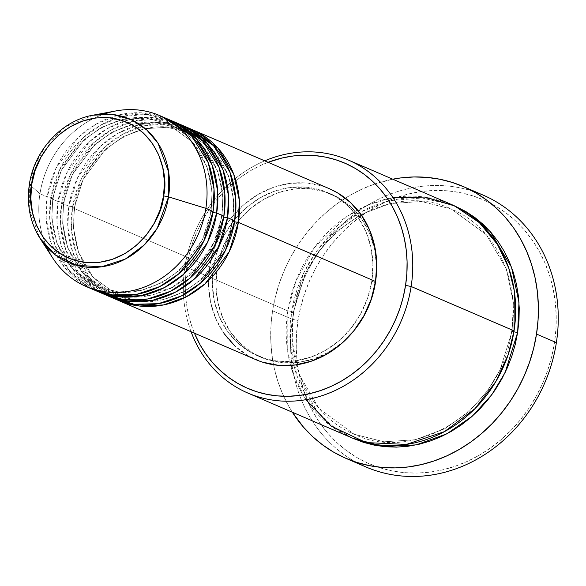 <?xml version="1.0" encoding="UTF-8"?>
<svg xmlns="http://www.w3.org/2000/svg" width="586" height="586" viewBox="0 0 586 586"><rect width="100%" height="100%" fill="white"/><g stroke="black" fill="none" stroke-linecap="round" stroke-linejoin="round"><path stroke-width="0.44" stroke-dasharray="2.93 2.2" d="M93.152 115.164L65.442 126.744L45.642 145.848L34.34 166.307L29.425 184.597A78.019 69.075 113.3 0 1 93.152 115.164M232.781 221.252A4.227 0.549 -171.2 0 0 234.59 221.779A4.227 0.549 8.8 0 1 232.781 221.252L224.123 249.109L201.628 279.354L183.967 291.857L162.798 299.776L140.083 301.285L118.453 295.835L140.083 301.285L162.798 299.776L183.967 291.857L201.628 279.354L224.123 249.109L232.781 221.252A4.227 0.549 8.8 0 1 232.371 220.929A4.227 0.549 -171.2 0 0 232.781 221.252L233.719 200.478L228.665 176.13L214.212 151.393L188.758 132.714L214.212 151.393L228.665 176.13L233.719 200.478L232.781 221.252M329.442 188.743A93.042 82.377 -66.7 0 0 209.671 266.872L72.459 207.737A93.042 82.377 113.3 0 0 116.79 299.695L91.035 279.888L76.502 254.251L71.455 229.163L72.459 207.737A4.227 0.549 -171.2 0 0 74.832 207.612A4.227 0.549 -171.2 0 0 74.429 207.29L73.484 228.071L78.546 252.412L92.998 277.149L118.453 295.835L92.998 277.149L78.546 252.412L73.484 228.071L74.429 207.29A4.227 0.549 -171.2 0 0 68.855 206.184L67.822 227.265L72.627 251.936L86.56 277.281L111.406 297.285M234.744 220.805A4.227 0.549 -171.2 0 0 232.371 220.929A4.227 0.549 8.8 0 1 234.744 220.805M133.212 296.86L170.76 288.422L199.159 266.11L215.282 240.026L221.948 216.586A4.227 0.549 -171.2 0 0 223.757 217.113A4.227 0.549 8.8 0 1 221.948 216.586L213.297 244.435L190.794 274.688L173.134 287.191L151.964 295.102L129.25 296.619L107.619 291.161L122.064 295.608M188.626 128.048A93.042 82.377 -66.7 0 0 68.855 206.184L61.633 203.071A93.042 82.377 113.3 0 0 105.956 295.022L80.201 275.222L65.669 249.585L60.622 224.497L61.633 203.071A4.227 0.549 -171.2 0 0 64.006 202.946A4.227 0.549 -171.2 0 0 63.596 202.624L62.658 223.398L67.712 247.746L82.165 272.483L107.619 291.161L82.165 272.483L67.712 247.746L62.658 223.398L63.596 202.624A4.227 0.549 -171.2 0 0 58.021 201.511L56.996 222.599L61.794 247.27L75.726 272.615L100.572 292.619M223.911 216.139A4.227 0.549 -171.2 0 0 221.537 216.263A4.227 0.549 -171.2 0 0 221.948 216.586A4.227 0.549 8.8 0 1 221.537 216.263A4.227 0.549 8.8 0 1 223.911 216.139M211.114 211.92A4.227 0.549 -171.2 0 0 212.923 212.44A4.227 0.549 8.8 0 1 211.114 211.92L202.463 239.769L179.961 270.021L162.3 282.525L141.138 290.436L118.416 291.945L96.785 286.495L118.416 291.945L141.138 290.436L162.3 282.525L179.961 270.021L202.463 239.769L211.114 211.92A4.227 0.549 8.8 0 1 210.711 211.597A4.227 0.549 -171.2 0 0 211.114 211.92L212.059 191.139L206.997 166.79L192.545 142.054L167.091 123.375L192.545 142.054L206.997 166.79L212.059 191.139L211.114 211.92M177.792 123.382A93.042 82.377 -66.7 0 0 58.021 201.511L50.799 198.398A93.042 82.377 113.3 0 0 95.122 290.356L69.368 270.549L54.842 244.919L49.795 219.823L50.799 198.398A4.227 0.549 -171.2 0 0 53.172 198.273A4.227 0.549 -171.2 0 0 52.762 197.951L51.824 218.732L56.879 243.08L71.331 267.817L96.785 286.495L71.331 267.817L56.879 243.08L51.824 218.732L52.762 197.951A4.227 0.549 -171.2 0 0 47.188 196.845L46.162 217.926L50.967 242.604L64.892 267.949L89.739 287.946M213.077 211.473A4.227 0.549 -171.2 0 0 210.711 211.597A4.227 0.549 8.8 0 1 213.077 211.473M451.154 204.353A126.876 112.336 -66.7 0 0 287.829 310.895A4.227 0.549 8.8 0 1 293.403 312.008L292.106 340.7L299.087 374.322L319.048 408.486L354.2 434.277L319.048 408.486L299.087 374.322L292.106 340.7L293.403 312.008A4.227 0.549 8.8 0 1 293.813 312.331A4.227 0.549 8.8 0 1 291.44 312.455L290.099 324.688L289.858 336.899L290.722 348.97L292.685 360.786L295.725 372.235L299.812 383.2L304.903 393.58L310.961 403.278L317.92 412.192L325.706 420.25L334.254 427.355L343.484 433.457L352.538 438.145L332.965 426.381L317.085 411.218L297.051 376.161L290.077 341.792L291.44 312.455A4.227 0.549 -171.2 0 0 293.813 312.331A4.227 0.549 -171.2 0 0 293.403 312.008A4.227 0.549 -171.2 0 0 287.829 310.895L184.927 266.549L186.89 266.103A122.65 108.593 113.3 0 1 268.08 162.293L261.092 165.223L250.947 170.475L241.242 176.738L232.071 183.953L223.508 192.054L215.648 200.969L208.572 210.594L202.331 220.849L196.999 231.631L192.618 242.846L189.241 254.368L186.89 266.103L185.594 277.925L185.359 289.733L186.194 301.402L188.091 312.821L191.029 323.89L194.427 333.185A122.65 108.593 113.3 0 1 186.89 266.103L184.927 266.549A126.876 112.336 113.3 0 1 264.726 160.85A126.876 112.336 -66.7 0 0 184.927 266.549L287.829 310.895L287.726 351.9L293.806 375.626L305.958 399.681M482.996 195.05A148.024 131.059 -66.7 0 0 292.451 319.348L298.025 320.461A143.79 127.316 -66.7 0 0 404.406 472.646A143.79 127.316 -66.7 0 0 554.4 343.066L551.646 356.823L547.683 370.337L542.555 383.478L536.3 396.121L528.982 408.142L520.683 419.437L511.468 429.875L501.433 439.375L490.68 447.843L479.297 455.183L467.408 461.343L455.117 466.251L442.555 469.862L429.831 472.148L417.071 473.078L404.406 472.646L391.946 470.866L379.816 467.738L368.133 463.299L357.006 457.6L346.553 450.685L336.862 442.628L328.028 433.501L320.146 423.392L313.283 412.405L307.511 400.641L302.881 388.21L299.431 375.238L297.212 361.848L296.23 348.165L296.501 334.328L298.025 320.461L300.779 306.705L304.742 293.19L309.877 280.049L316.125 267.406L323.443 255.386L331.742 244.098L340.957 233.653L350.992 224.152L361.752 215.692L373.128 208.345L385.017 202.185L397.308 197.277L409.87 193.666L422.594 191.38L435.354 190.45L448.026 190.882L460.486 192.662L472.616 195.79L484.292 200.229L495.419 205.928L505.879 212.843L515.563 220.9L524.397 230.027L532.278 240.135L539.142 251.123L544.914 262.887L549.551 275.317L552.994 288.29L555.213 301.68L556.195 315.363L555.924 329.2L554.4 343.066L556.37 342.62L554.4 343.066A143.79 127.316 -66.7 0 0 448.026 190.882A143.79 127.316 -66.7 0 0 298.025 320.461L292.451 319.348A148.024 131.059 113.3 0 1 472.865 191.234M354.2 434.277L384.072 441.807L415.445 439.72L444.671 428.791L469.064 411.526L487.486 390.979L500.129 369.751L512.083 331.288L500.129 369.751L487.486 390.979L469.064 411.526L444.671 428.791L415.445 439.72L384.072 441.807L354.2 434.277C311.078 416.624 285.016 364.367 293.813 312.323C303.196 234.708 389.001 178.869 451.286 209.019L486.439 234.818L506.399 268.974L513.38 302.596L512.083 331.288A4.227 0.549 8.8 0 1 511.673 330.965A4.227 0.549 -171.2 0 0 512.083 331.288L513.38 302.596L506.399 268.974L486.439 234.818L451.286 209.019L421.415 201.489L390.042 203.576L360.815 214.505L336.423 231.77L318 252.317L305.357 273.545L293.403 312.008L305.357 273.545L318 252.317L336.423 231.77L360.815 214.505L390.042 203.576L421.415 201.489L451.286 209.019C494.401 226.672 520.471 278.921 511.673 330.973A4.227 0.549 8.8 0 1 514.047 330.841A4.227 0.549 -171.2 0 0 511.673 330.965C502.29 408.589 416.485 464.427 354.2 434.277M166.959 118.716A93.042 82.377 -66.7 0 0 47.188 196.845A4.227 0.549 8.8 0 1 52.762 197.951A4.227 0.549 8.8 0 1 53.172 198.273A4.227 0.549 8.8 0 1 50.799 198.398L58.021 201.511A4.227 0.549 8.8 0 1 63.596 202.624A4.227 0.549 8.8 0 1 64.006 202.946A4.227 0.549 8.8 0 1 61.633 203.071A93.042 82.377 113.3 0 1 179.587 124.181L156.975 119.09L133.454 121.156L111.684 129.696L93.577 142.83L70.532 174.225L61.633 203.071L68.855 206.184A93.042 82.377 -66.7 0 0 114.973 298.941M184.971 126.591L162.425 122.108L139.197 124.635L117.83 133.418L100.118 146.573L77.594 177.675L68.855 206.184A4.227 0.549 8.8 0 1 74.429 207.29A4.227 0.549 8.8 0 1 74.832 207.612A4.227 0.549 8.8 0 1 72.459 207.737A93.042 82.377 113.3 0 1 190.421 128.854L167.808 123.756L144.288 125.822L122.511 134.362L104.411 147.496L81.366 178.891L72.459 207.737L209.671 266.872L214.015 249.226L221.383 232.547L231.492 217.457L243.944 204.551L258.265 194.325L273.911 187.168L290.275 183.352L306.727 183.022L322.637 186.202L329.083 188.589M217.054 268.762L213.443 267.201A88.816 78.634 113.3 0 1 327.772 192.626A88.816 78.634 113.3 0 1 371.795 281.163L375.37 282.708L371.795 281.163A88.816 78.634 113.3 0 1 257.466 355.746A88.816 78.634 113.3 0 1 213.443 267.201L217.054 268.762L221.2 251.921L228.232 235.99L237.879 221.596L249.768 209.275L263.444 199.511L278.372 192.677L293.996 189.036L309.701 188.721L324.886 191.761L338.972 198.017L351.417 207.268L361.738 219.149L369.546 233.199L374.535 248.889L376.512 265.612L375.809 279.837A88.816 78.634 -66.7 0 0 331.376 194.178A88.816 78.634 -66.7 0 0 217.054 268.762A88.816 78.634 -66.7 0 0 261.078 357.299A88.816 78.634 -66.7 0 0 353.856 330.768L342.685 342.209L329.017 351.974L314.081 358.808L298.464 362.448L282.76 362.756L267.568 359.723L253.482 353.461L241.036 344.216L230.716 332.335L222.907 318.279L217.926 302.596L215.941 285.873L217.054 268.762M356.09 462.178A148.024 131.059 113.3 0 1 292.451 319.348L272.585 310.792A148.024 131.059 113.3 0 1 392.774 179.191L374.791 183.989L362.141 189.036L349.901 195.38L338.188 202.939L327.113 211.649L316.784 221.427L307.298 232.181L298.757 243.798L291.227 256.177L284.789 269.194L279.507 282.723L275.427 296.633L272.585 310.792L292.451 319.348A148.024 131.059 -66.7 0 0 365.825 466.917M115.969 110.922A93.042 82.377 -66.7 0 0 39.965 193.732L29.425 184.597L39.965 193.732A93.042 82.377 113.3 0 1 104.125 114.05M163.304 117.251L140.765 112.768L117.53 115.303L96.163 124.078L78.458 137.234L55.934 168.336L47.188 196.845L39.965 193.732L47.188 196.845A93.042 82.377 -66.7 0 0 93.306 289.601M50.799 198.398A93.042 82.377 113.3 0 1 168.753 119.515L146.141 114.424L122.621 116.482L100.851 125.03L82.743 138.157L59.699 169.559L50.799 198.398M174.137 121.925L151.591 117.442L128.363 119.969L106.996 128.744L89.284 141.9L66.767 173.009L58.021 201.511A93.042 82.377 -66.7 0 0 104.14 294.267M46.777 247.124A93.042 82.377 113.3 0 1 39.965 193.732A93.042 82.377 -66.7 0 0 52.637 257.884M292.341 412.222A148.024 131.059 113.3 0 1 272.585 310.792L271.025 325.062L270.747 339.309L271.75 353.395L274.043 367.18L277.588 380.534L282.357 393.331L288.297 405.439L292.341 412.222M291.44 312.455L293.872 300.318L297.366 288.393L301.9 276.797L307.416 265.641L313.869 255.035L321.194 245.073L329.325 235.858L338.173 227.478L347.666 220.006L357.709 213.524L368.198 208.096L379.047 203.767L390.13 200.573L401.359 198.559L412.617 197.738L423.795 198.119L434.79 199.694L445.492 202.448L452.949 205.151L422.096 197.98L389.917 200.624L360.082 212.183L335.251 230.078L316.513 251.218L303.643 273.003L291.44 312.455M393.008 197.709L368.946 204.653L347.33 216.19L314.587 247.365L295.93 280.914L287.829 310.895A126.876 112.336 -66.7 0 0 350.721 437.383M191.073 331.735A126.876 112.336 113.3 0 1 184.927 266.549A126.876 112.336 -66.7 0 0 191.073 331.735M262.594 362.17L247.834 355.607L234.803 345.923M223.984 333.478L215.809 318.747L210.586 302.317L208.513 284.796L209.671 266.872A93.042 82.377 -66.7 0 0 255.789 359.628M371.795 281.163L372.901 264.059L370.923 247.336L365.935 231.646L358.127 217.589L347.806 205.715L335.36 196.464L321.275 190.201L306.09 187.168L290.385 187.476L274.761 191.124L259.832 197.958L246.157 207.722L234.268 220.036L224.621 234.437L217.589 250.361L213.443 267.201L212.337 284.313L214.315 301.036L219.303 316.726L227.104 330.782L237.425 342.656L249.87 351.908L263.956 358.171L279.148 361.203L294.853 360.895L310.47 357.248L325.406 350.413L339.074 340.649L350.963 328.336L360.61 313.935L367.642 298.01L371.795 281.163M517.658 332.401A4.227 0.549 8.8 0 1 512.083 331.288M52.762 197.951L61.413 170.101L83.915 139.849L101.576 127.345L122.745 119.434L145.46 117.925L167.091 123.375L145.46 117.925L122.745 119.434L101.576 127.345L83.915 139.849L61.413 170.101L52.762 197.951M63.596 202.624L72.246 174.767L94.749 144.522L112.409 132.018L133.579 124.1L156.294 122.591L177.924 128.041L203.379 146.727L217.831 171.464L222.885 195.805L221.948 216.586L222.885 195.805L217.831 171.464L203.379 146.727L177.924 128.041L156.294 122.591L133.579 124.1L112.409 132.018L94.749 144.522L72.246 174.767L63.596 202.624M74.429 207.29L83.08 179.441L105.575 149.188L123.243 136.685L144.405 128.774L167.127 127.257L188.758 132.714L167.127 127.257L144.405 128.774L123.243 136.685L105.575 149.188L83.08 179.441L74.429 207.29M29.351 184.465A4.227 0.549 -171.2 0 0 29.425 184.597L29.3 209.414L40.046 238.385M74.84 207.605C72.517 223.039 73.755 237.74 78.568 251.724C86.193 272.629 99.488 287.33 118.453 295.835C163.384 317.634 225.566 277.207 232.371 220.937C238.744 183.22 219.867 145.438 188.758 132.714C143.826 110.915 81.637 151.334 74.84 207.605M64.006 202.939C61.684 218.373 62.922 233.074 67.734 247.05C75.36 267.956 88.654 282.664 107.619 291.161C152.55 312.968 214.74 272.541 221.537 216.271C227.91 178.547 209.034 140.772 177.924 128.041C132.993 106.242 70.803 146.668 64.006 202.939M53.172 198.266C50.85 213.7 52.095 228.408 56.901 242.384C64.526 263.29 77.821 277.991 96.785 286.495C141.717 308.295 203.906 267.868 210.704 211.605C217.076 173.881 198.2 136.106 167.091 123.375C122.159 101.576 59.97 142.002 53.172 198.266M331.376 194.178L327.772 192.626M261.078 357.299L257.466 355.746"/><path stroke-width="0.88" d="M104.125 114.05A93.042 82.377 113.3 0 1 159.736 115.603A93.042 82.377 113.3 0 1 205.862 208.36L168.526 196.859A4.227 0.549 -171.2 0 0 163.545 195.966C162.915 217.384 135.359 265.905 86.42 262.587C37.79 257.298 25.799 205.298 31.725 184.341C32.362 162.915 59.911 114.402 108.85 117.713C157.48 123.001 169.479 175.009 163.545 195.966A4.227 0.549 8.8 0 1 168.526 196.859L168.665 172.145L158.044 143.292L146.771 129.953L131.352 119.749L112.827 114.497L93.152 115.164A78.019 69.075 113.3 0 1 168.526 196.859L205.862 208.36A93.042 82.377 -66.7 0 0 115.969 110.922L93.152 115.164C61.647 120.467 34.091 150.565 29.351 184.473A4.227 0.549 8.8 0 1 31.725 184.341L35.182 170.321L41.035 157.063L49.063 145.079L58.959 134.824L70.342 126.693L82.773 121.002L95.774 117.969L108.85 117.713L121.492 120.24L133.22 125.455L143.577 133.154L152.17 143.043L158.667 154.741L162.82 167.801L164.468 181.719L163.545 195.966L160.095 209.986L154.243 223.244L146.207 235.228L136.311 245.483L124.928 253.606L112.497 259.298L99.495 262.33L86.42 262.587L73.777 260.059L62.057 254.851L51.693 247.153L43.1 237.264L36.603 225.566L32.45 212.506L30.809 198.581L31.725 184.341A4.227 0.549 -171.2 0 0 29.351 184.465C26.487 204.433 30.047 222.409 40.046 238.385A78.019 69.075 113.3 0 1 29.425 184.597A4.227 0.549 8.8 0 1 29.351 184.465M234.59 221.779A4.227 0.549 -171.2 0 0 238.356 222.365L229.126 251.885L205.019 283.858L186.114 296.919L163.538 304.94L139.475 306.031L116.79 299.695A93.042 82.377 113.3 0 0 118.584 300.493A93.042 82.377 113.3 0 0 238.356 222.365L375.56 281.5A93.042 82.377 -66.7 0 0 329.442 188.743L192.237 129.609A93.042 82.377 113.3 0 1 238.356 222.365A4.227 0.549 8.8 0 1 234.59 221.779M111.406 297.285L134.099 304.251L158.418 303.673L181.382 295.93L200.698 282.928L225.354 250.669L234.744 220.805A93.042 82.377 -66.7 0 0 188.626 128.048L181.404 124.935A93.042 82.377 113.3 0 1 227.522 217.692L218.292 247.211L194.186 279.192L175.28 292.246L152.712 300.274L128.649 301.358L105.956 295.022A93.042 82.377 113.3 0 0 107.751 295.827A93.042 82.377 113.3 0 0 227.522 217.692L234.744 220.805L227.522 217.692A4.227 0.549 8.8 0 1 223.757 217.113A4.227 0.549 -171.2 0 0 227.522 217.692L228.489 195.592L222.936 169.669L207.166 143.489L179.587 124.181A93.042 82.377 113.3 0 1 181.404 124.935M122.064 295.608L133.212 296.86M100.572 292.619L123.265 299.585L147.584 299.007L170.548 291.264L189.871 278.262L214.52 245.995L223.911 216.139A93.042 82.377 -66.7 0 0 177.792 123.382L170.57 120.269A93.042 82.377 113.3 0 1 216.688 213.026L207.466 242.545L183.359 274.526L164.446 287.58L141.878 295.6L117.815 296.692L95.122 290.356A93.042 82.377 113.3 0 0 96.917 291.154A93.042 82.377 113.3 0 0 216.688 213.026L223.911 216.139L216.688 213.026A4.227 0.549 8.8 0 1 212.923 212.44A4.227 0.549 -171.2 0 0 216.688 213.026L217.655 190.919L212.103 165.003L196.332 138.816L168.753 119.515A93.042 82.377 113.3 0 1 170.57 120.269M89.739 287.946L112.439 294.912L136.75 294.333L159.722 286.598L179.038 273.589L203.686 241.329L213.077 211.473A93.042 82.377 -66.7 0 0 166.959 118.716L159.736 115.603M305.958 399.681L331.009 426.066L366.118 442.577L406.354 444.437L444.54 431.589L475.026 408.61L495.888 381.479L508.165 354.764L514.047 330.841L411.145 286.495L405.563 285.382A122.65 108.593 113.3 0 1 309.489 393.689A122.65 108.593 113.3 0 1 194.427 333.185L199.907 344.524L205.759 353.893L212.484 362.514L220.014 370.301L228.276 377.172L237.198 383.076L246.684 387.932L256.653 391.719L266.996 394.385L277.625 395.909L288.429 396.275L299.314 395.477L310.162 393.536L320.886 390.452L331.361 386.262L341.506 381.01L351.212 374.747L360.39 367.532L368.946 359.423L376.805 350.516L383.889 340.891L390.122 330.636L395.455 319.846L399.835 308.639L403.219 297.117L405.563 285.382L406.86 273.559L407.094 261.752L406.259 250.083L404.362 238.663L401.425 227.595L397.476 216.996L392.547 206.961L386.694 197.585L379.97 188.97L372.44 181.184L364.177 174.306L355.255 168.409L345.769 163.545L335.8 159.766L325.457 157.099L314.829 155.576L304.024 155.209L293.139 156.001L282.291 157.949L268.08 162.293A122.65 108.593 113.3 0 1 405.563 285.382L411.145 286.495A126.876 112.336 -66.7 0 0 264.726 160.85A126.876 112.336 113.3 0 1 348.252 160.007A126.876 112.336 113.3 0 1 411.145 286.495L514.047 330.841A126.876 112.336 -66.7 0 0 451.154 204.353L348.252 160.007M472.865 191.234A148.024 131.059 113.3 0 1 556.37 342.62A148.024 131.059 -66.7 0 0 482.996 195.05L463.138 186.495A148.024 131.059 113.3 0 1 536.512 334.064L556.37 342.62L536.512 334.064A148.024 131.059 113.3 0 1 345.96 458.362A148.024 131.059 113.3 0 1 292.341 412.222L303.482 427.157L312.565 436.548L322.542 444.847L333.309 451.967L344.758 457.834L356.786 462.398L369.268 465.614L382.094 467.452L395.14 467.899L408.274 466.939L421.371 464.588L434.307 460.867L446.957 455.813L459.197 449.477L470.91 441.917L481.985 433.208L492.313 423.429L501.799 412.676L510.347 401.051L517.87 388.679L524.309 375.663L529.59 362.133L533.67 348.223L536.512 334.064L538.073 319.788L538.351 305.548L537.347 291.462L535.055 277.676L531.509 264.323L526.741 251.526L520.8 239.418L513.732 228.1L505.623 217.699L496.532 208.301L486.556 200.009L475.788 192.889L464.339 187.022L452.311 182.458L439.83 179.235L427.004 177.397L413.958 176.957L400.824 177.917L392.774 179.191A148.024 131.059 113.3 0 1 463.138 186.495M512.083 331.288A4.227 0.549 -171.2 0 0 517.658 332.401L505.132 372.528L491.837 394.664L472.455 416.031L446.818 433.852L416.185 444.891L383.471 446.561L352.538 438.145L363.606 442.401L374.308 445.162L385.302 446.737L396.488 447.118L407.739 446.298L418.968 444.276L430.058 441.09L440.899 436.76L451.388 431.325L461.431 424.85L470.924 417.378L479.773 408.999L487.904 399.784L495.229 389.822L501.682 379.215L507.198 368.059L511.732 356.456L515.226 344.539L517.658 332.401L518.998 320.168L519.24 307.958L518.376 295.886L516.413 284.071L513.373 272.622L509.285 261.656L504.194 251.277L498.137 241.579L491.178 232.664L483.391 224.606L474.843 217.494L465.614 211.4L452.949 205.151L473.466 216.498L490.226 231.58L511.497 267.187L518.976 302.376L517.658 332.401M329.083 188.589L337.397 192.765L350.435 202.448L361.247 214.894L369.422 229.617L374.652 246.054L376.725 263.575L375.56 281.5L238.356 222.365L239.315 200.258L233.763 174.335L217.999 148.155L190.421 128.854A93.042 82.377 113.3 0 1 192.237 129.609M375.406 282.723A88.816 78.634 -66.7 0 0 375.802 279.859L371.253 299.563L364.221 315.488L353.856 330.775A88.816 78.634 -66.7 0 0 375.406 282.723L375.406 282.723M40.046 238.385L55.245 254.866L76.766 265.363L101.612 266.806L125.301 259.071L144.266 244.948L157.253 228.188L168.526 196.859A78.019 69.075 113.3 0 1 113.464 264.096A78.019 69.075 113.3 0 1 40.046 238.385L52.637 257.884A93.042 82.377 -66.7 0 0 140.193 288.539A93.042 82.377 -66.7 0 0 205.862 208.36L213.077 211.473L205.862 208.36A93.042 82.377 113.3 0 1 86.083 286.488A93.042 82.377 113.3 0 1 46.777 247.124M96.917 291.154L104.14 294.267A93.042 82.377 -66.7 0 0 223.911 216.139L224.848 193.695L219.039 167.362L202.631 140.926L174.137 121.925M86.083 286.488L93.306 289.601A93.042 82.377 -66.7 0 0 213.077 211.473L214.022 189.022L208.206 162.688L191.798 136.26L163.304 117.251M345.96 458.362L365.825 466.917A148.024 131.059 -66.7 0 0 556.37 342.62A148.024 131.059 113.3 0 1 356.09 462.178M247.819 393.038A126.876 112.336 113.3 0 1 191.073 331.735A126.876 112.336 -66.7 0 0 309.584 399A126.876 112.336 -66.7 0 0 411.145 286.495A126.876 112.336 113.3 0 1 247.819 393.038L350.721 437.383A126.876 112.336 -66.7 0 0 514.047 330.841L514.318 290.927L508.685 267.839L497.36 244.289L479.326 222.629L454.604 205.92L424.806 197.072L393.008 197.709M118.584 300.493L255.789 359.628A93.042 82.377 -66.7 0 0 375.56 281.5L371.216 299.146L363.847 315.825L353.746 330.914L341.286 343.814L326.966 354.047L311.32 361.203L294.956 365.019L278.504 365.349L262.594 362.17M234.803 345.923L223.984 333.478M107.751 295.827L114.973 298.941A93.042 82.377 -66.7 0 0 234.744 220.805L235.682 198.361L229.866 172.028L213.465 145.592L184.971 126.591"/></g></svg>

